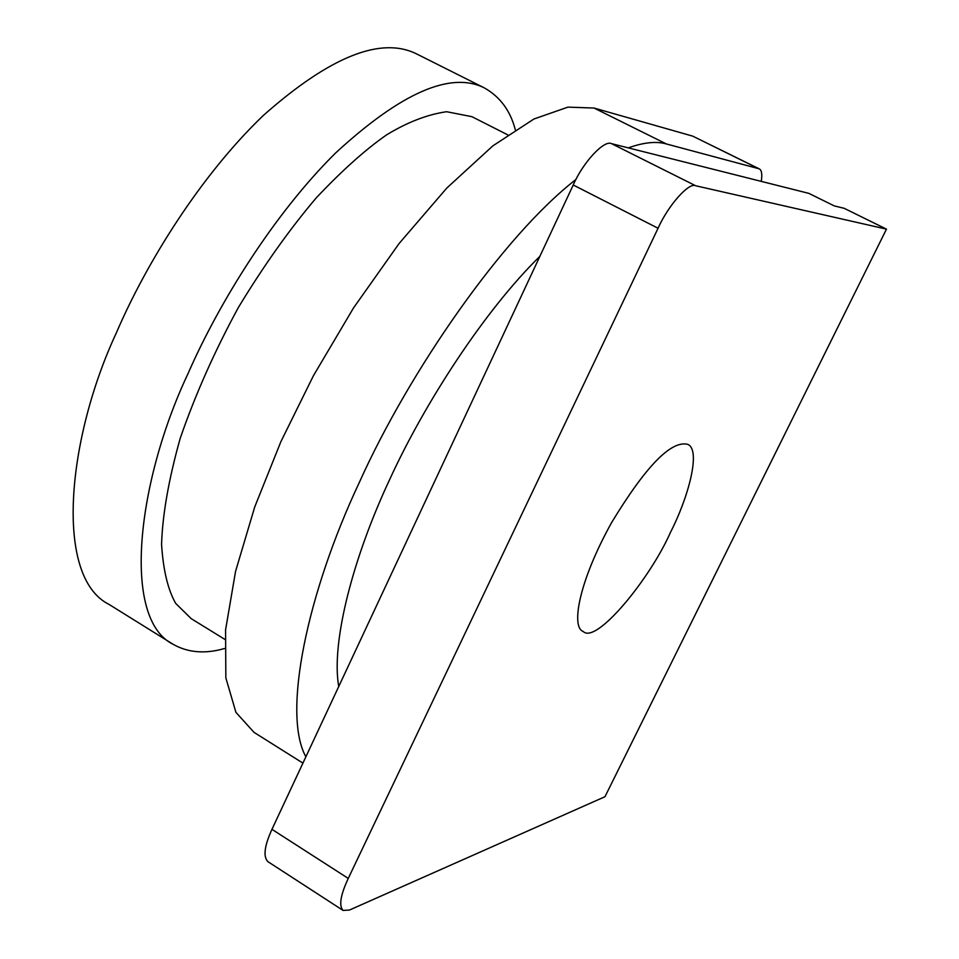 <?xml version="1.0" encoding="UTF-8"?>
<svg xmlns="http://www.w3.org/2000/svg" width="959" height="959" viewBox="0 0 959 959"><rect width="100%" height="100%" fill="white"/><g stroke="black" fill="none" stroke-linecap="round" stroke-linejoin="round"><path stroke-width="1.44" d="M338.731 686.524C330.867 641.955 353.559 556.46 389.642 479.596C424.621 403.032 484.882 310.105 539.881 256.341M844.196 208.319L834.282 205.909L808.857 193.37L611.542 143.658L695.671 185.758C689.006 182.03 668.267 205.298 658.066 228.254L348.261 878.408C340.481 895.119 338.743 905.799 343.07 910.427L349.472 910.043L604.973 796.713L886.476 229.141L844.196 208.319M343.07 910.427L267.885 861.638C263.042 856.699 264.396 845.934 271.96 829.343L573.23 184.991C583.084 162.227 604.206 139.606 611.542 143.658M886.476 229.141L695.671 185.758M670.389 532.533C650.01 578.876 595.947 644.939 583.144 631.394C571.192 627.594 578.121 582.868 611.614 522.571C645.815 466.23 671.192 440.157 687.747 444.353C701.473 449.975 687.963 498.5 670.389 532.533M484.451 87.952L416.817 54.028C381.107 36.07 330.004 56.497 263.497 115.308C200.994 174.97 146.475 262.622 116.554 332.425C67.022 438.443 53.884 576.994 109.026 604.398L173.267 644.388C120.99 618.879 137.425 480.615 188.06 373.542C218.796 303.152 273.723 214.241 335.494 153.08C401.09 92.687 450.742 70.978 484.451 87.952C500.107 96.835 510.392 110.764 515.307 129.753M224.49 648.512C205.178 654.098 188.108 652.731 173.267 644.388M507.719 134.835L471.936 116.686L446.594 111.712C427.354 114.493 407.371 122.213 386.633 134.847C365.523 149.508 342.099 170.474 316.386 197.722C289.762 229.033 263.725 265.679 238.264 307.671C214.432 351.605 195.073 395.192 180.184 438.419C168.712 479.32 162.515 514.623 161.568 544.316C163.198 570.042 167.909 589.737 175.713 603.427L191.213 618.651L224.862 639.389M302.924 763.112L254.039 732.376L235.914 712.333L225.845 677.869L225.581 629.871L235.554 571.396L254.71 507.011L280.855 441.727L313.425 375.724L353.535 307.911L399.088 243.538L446.774 188.084L492.83 145.876L533.923 119.012L567.92 107.132L594.041 108.043L692.758 136.154L759.18 168.82L666.433 143.97C656.471 141.057 643.753 142.364 628.301 147.878M761.278 181.383C762.357 174.154 761.662 169.971 759.18 168.82M575.963 179.465C503.127 235.854 409.229 371.445 359.505 482.041C307.108 593.285 281.958 713.892 305.885 756.795M271.96 829.343L348.261 878.408M573.23 184.991L658.066 228.254M692.758 136.154L758.581 168.604M594.041 108.043L666.433 143.97"/></g></svg>
